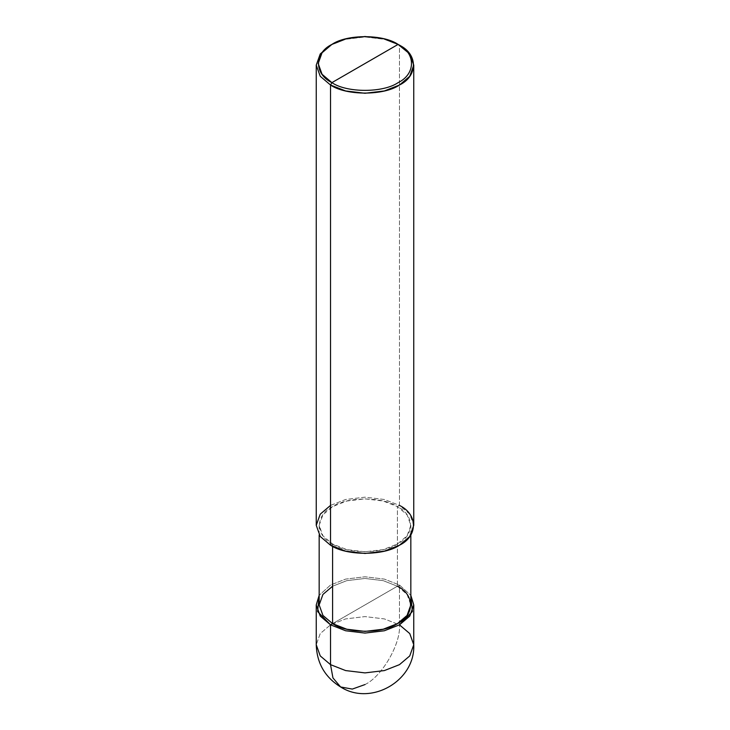 <?xml version="1.0" encoding="UTF-8"?>
<svg xmlns="http://www.w3.org/2000/svg" width="730" height="730" viewBox="0 0 730 730"><rect width="100%" height="100%" fill="white"/><g stroke="black" fill="none" stroke-linecap="round" stroke-linejoin="round"><path stroke-width="0.55" stroke-dasharray="3.65 2.74" d="M399.474 585.031L410.835 595.333L399.474 585.031L384.363 579.1L365 576.782L345.637 579.1L330.526 585.031L319.165 595.333L330.526 585.031L345.637 579.1L365 576.782L384.363 579.1L399.474 585.031L365 604.933L399.474 585.031L399.474 624.843L384.363 618.912L365 616.595L345.637 618.912L330.526 624.843L320.251 633.567L316.245 644.745L320.251 633.567L330.526 624.843L345.637 618.912L365 616.595L384.363 618.912L399.474 624.843L399.474 585.031M319.165 604.933L322.943 594.421L332.597 586.226L346.796 580.651L365 578.47L383.204 580.651L397.403 586.226L332.597 623.648L397.403 586.226L383.204 580.651L365 578.47L346.796 580.651L332.597 586.226M365 684.558C382.055 676.482 401.016 643.641 399.474 624.843C401.016 643.641 382.055 676.482 365 684.558L352.307 689.083L340.618 686.966M399.474 624.843L409.749 633.567L413.755 644.745M316.245 525.317L320.251 514.139L330.526 505.406L345.637 499.484L365 497.167L384.363 499.484L399.474 505.406L397.403 506.602C414.886 515.024 414.886 535.601 397.403 544.023C382.821 554.116 347.179 554.116 332.597 544.023L330.526 545.219L332.597 544.023L346.796 549.599L365 551.78L383.204 549.599L397.403 544.023L407.057 535.82L410.835 525.317L407.057 514.805L397.403 506.602L397.403 586.226L397.403 506.602L383.204 501.036L365 498.855L346.796 501.036L332.597 506.602L322.943 514.805L319.165 525.317L322.943 535.82L332.597 544.023L332.597 546.35L332.597 544.023C315.114 535.601 315.114 515.024 332.597 506.602C347.179 496.51 382.821 496.51 397.403 506.602L399.474 505.406L384.363 499.484L365 497.167L345.637 499.484L330.526 505.406M399.474 505.406L399.474 45.214L384.363 39.283L365 36.965L345.637 39.283L330.526 45.214L345.637 39.283L365 36.965L384.363 39.283L399.474 45.214L399.474 505.406L409.749 514.139L413.755 525.317M397.403 586.226L407.057 594.421L410.835 604.933M319.165 534.917L319.165 525.317M410.835 534.917L410.835 525.317"/><path stroke-width="1.09" d="M316.245 604.933L316.245 644.745C316.847 663.15 324.969 677.221 340.618 686.966L332.944 677.905L330.526 664.647L320.251 655.923L316.245 644.745L320.251 655.923L330.526 664.647L330.526 624.834L317.605 611.548L319.165 595.333L316.245 604.933L320.251 616.111L330.526 624.834L345.637 630.766L365 633.083L384.363 630.766L399.474 624.834L409.749 616.111L413.755 604.933L410.835 595.333L412.395 611.548L399.474 624.834L384.363 630.766L365 633.083L345.637 630.766L330.526 624.834L332.597 623.648L330.526 624.834L330.526 664.647L332.944 677.905L340.618 686.966L352.307 689.083L365 684.558M340.618 686.966C371.023 706.448 415.434 680.771 413.755 644.745L409.749 655.923L399.474 664.647L384.363 670.578L365 672.896L345.637 670.578L330.526 664.647L345.637 670.578L365 672.896L384.363 670.578L399.474 664.647L409.749 655.923L413.755 644.745L409.749 633.567L399.474 624.843M330.526 505.406L320.251 514.139L316.245 525.317L320.251 536.495L330.526 545.219L330.526 85.018L345.637 90.949L365 93.267L384.363 90.949L399.474 85.018L409.749 76.294L413.755 65.116L409.749 53.938L398.096 44.411C415.954 53.016 415.954 74.031 398.096 82.636C383.204 92.938 346.796 92.938 331.904 82.636L398.096 44.411L383.588 38.726L365 36.5L346.412 38.726L331.904 44.411L322.04 52.788L318.198 63.519L322.049 74.259L331.904 82.636L330.526 85.018L330.526 545.219L320.251 536.495L316.245 525.317L316.245 65.116L320.251 76.294L330.526 85.018L320.251 76.294L316.245 65.116L320.251 53.938L330.526 45.214L320.251 53.938L316.245 65.116M332.597 586.226L322.943 594.421L319.165 604.933L322.943 615.445L332.597 623.648L322.943 615.445L319.165 604.933L319.165 534.917M410.835 534.917L410.835 604.933L407.057 615.445L397.403 623.648L383.204 629.214L365 631.395L346.796 629.214L332.597 623.648L332.597 546.35L332.597 623.648C347.179 633.74 382.821 633.74 397.403 623.648C414.886 615.226 414.886 594.649 397.403 586.226M331.904 82.636C314.046 74.031 314.046 53.016 331.904 44.411C346.796 34.109 383.204 34.109 398.096 44.411L331.904 82.636C346.796 92.938 383.204 92.938 398.096 82.636C415.954 74.031 415.954 53.016 398.096 44.411L399.474 45.214C418.071 54.166 418.071 76.066 399.474 85.018C383.962 95.758 346.038 95.758 330.526 85.018L331.904 82.636M413.755 65.116L413.755 525.317L409.749 536.495L399.474 545.219L384.363 551.15L365 553.468L345.637 551.15L330.526 545.219C346.038 555.959 383.962 555.959 399.474 545.219C418.071 536.258 418.071 514.367 399.474 505.406M413.755 644.745L413.755 604.933M330.526 45.214L331.904 44.411M399.474 45.214L398.096 44.411"/></g></svg>
